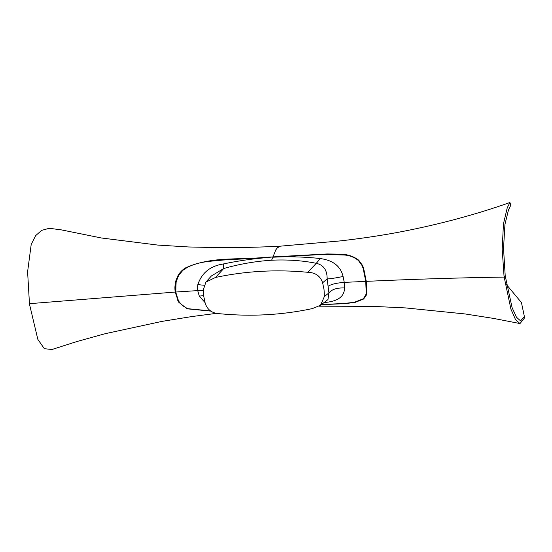 <?xml version="1.0" encoding="UTF-8"?>
<svg xmlns="http://www.w3.org/2000/svg" width="552" height="552" viewBox="0 0 552 552"><rect width="100%" height="100%" fill="white"/><g stroke="black" fill="none" stroke-linecap="round" stroke-linejoin="round"><path stroke-width="0.83" d="M307.726 272.281C276.393 269.293 245.654 271.018 215.508 277.449L205.889 282.12L203.46 289.462L203.778 296.396L205.199 303.269C207.448 310.017 212.41 313.515 220.096 313.771C251.429 316.758 282.169 315.033 312.315 308.602L320.498 305.27L324.369 296.59L324.045 289.655L322.623 282.783C320.374 276.034 315.413 272.536 307.726 272.281L316.296 263.311C302.303 260.51 287.399 259.474 271.591 260.213C255.535 261.262 239.589 264.022 223.753 268.5L211.347 276.007M321.264 304.676L344.282 303.676L354.984 302.441L363.637 299.005L366.169 295.348L366.756 293.043L366.28 281.354L363.616 268.162L362.36 265.181L358.738 260.227C353.522 256.211 347.229 254.189 339.866 254.161L344.275 254.989L322.106 254.479L278.767 256.942L327.163 253.961L273.04 256.901L275.758 249.932L277.421 247.724L280.45 246.157C259.764 247.268 238.423 247.744 216.432 247.572L188.715 246.972L157.817 245.081L101.299 237.967L58.65 229.328M321.478 304.511L343.73 303.51L354.37 302.289L363.23 298.825L365.672 295.272L366.245 293.015L365.707 281.037L363.119 268.244L361.891 265.333L358.393 260.537C354.467 257.287 349.761 255.438 344.275 254.989M175.75 292.029L197.699 290.6L197.844 284.632C201.715 272.909 210.174 266.029 223.215 263.994C237.684 260.923 252.312 258.791 267.106 257.591L222.559 260.075C210.001 261.503 195.18 261.2 182.822 270.377L178.558 275.607L176.129 281.906L175.784 292.367L178.544 301.019L182.339 305.546L187.659 308.665L210.409 310.928M273.205 256.887L267.106 257.591L273.04 256.901L264.229 257.391C238.492 260.213 211.657 256.018 185.348 267.982C182.291 269.887 179.869 272.391 178.096 275.489L176.06 280.202C174.894 284.121 174.611 288.075 175.205 292.063L178.841 302.372L187.259 308.83L210.691 311.107M271.591 260.213L272.957 257.218L278.767 256.942C293.147 256.514 307.002 257.053 320.326 258.55L316.296 263.311C323.589 264.96 327.212 270.163 327.15 278.933C330.551 278.794 335.857 277.98 343.075 276.49C340.701 266.299 333.118 260.316 320.326 258.55M339.866 254.161L327.163 253.961M320.491 305.263L327.95 299.577L328.916 292.905L327.15 278.933L322.623 282.783M323.934 302.641L325.866 302.399C338.266 301.082 344.489 296.272 344.524 287.971L344.262 282.382L343.075 276.49M204.067 285.26L197.844 284.632M223.215 263.994L223.753 268.5L215.508 277.449M328.226 286.191C331.338 284.211 336.679 282.941 344.262 282.382L365.741 281.382M204.992 302.524L199.293 296.113L197.699 290.6L203.433 290.628M325.866 302.399L324.976 301.847M344.524 287.971C337.079 287.668 331.876 289.31 328.916 292.905L324.369 296.59M199.293 296.113L203.688 295.63M175.074 290.938L175.474 282.541M177.151 299.377L177.599 299.343L175.184 291.918M510.855 205.137L508.53 209.76L504.956 224.333L503.527 248.345L505.218 275.869L512.09 307.595L516.444 317.221L520.557 320.864L524.4 316.682L521.447 302.579L506.55 284.701M178.103 300.226L177.572 300.26M52.916 349.181L52.06 349.506L44.326 348.698L37.846 339.376L29.484 304.186L27.6 271.791L31.202 244.439L35.638 235.649L41.628 230.377L49.245 228.307L60.347 229.729M510.862 205.137L509.91 202.494L507.247 207.793L503.445 223.898L502.196 249.235L504.066 276.573L510.924 309.154L515.506 319.56L519.984 323.596L524.186 318.345M29.422 303.683L175.205 292.063M366.28 281.354C413.282 279.202 459.229 277.773 504.128 277.076M505.349 276.876L504.19 277.58M505.218 275.869L504.066 276.573M321.747 254.472L287.275 256.445M211.457 275.883L205.889 282.113M524.172 318.449L524.4 316.682M509.917 202.522C475.941 214.507 440.027 224.188 402.16 231.557C382.702 235.318 361.877 238.45 339.701 240.962L280.45 246.157M52.047 349.478L77.176 341.453L105.121 333.712L162.198 321.354L191.634 316.593L216.791 313.308M519.556 323.472L493.329 318.373L465.15 313.957L405.499 307.912L371.724 306.319L319.125 306.181"/></g></svg>
